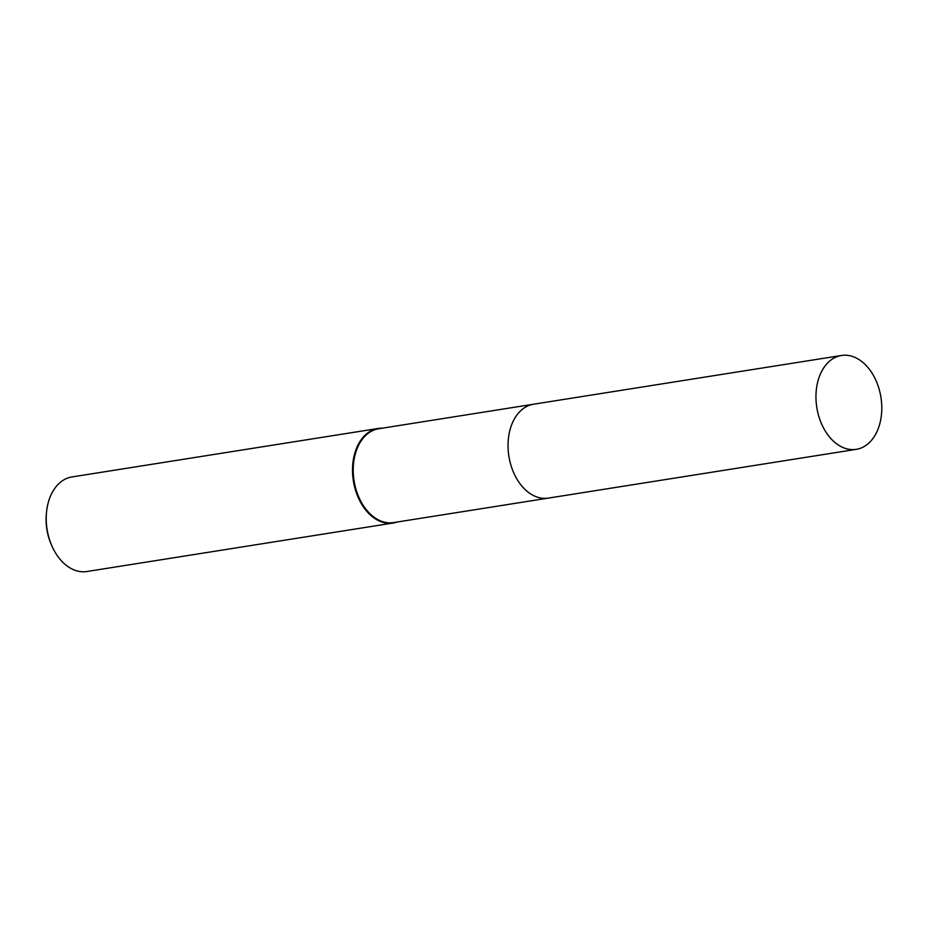 <?xml version="1.0" encoding="UTF-8"?>
<svg xmlns="http://www.w3.org/2000/svg" width="927" height="927" viewBox="0 0 927 927"><rect width="100%" height="100%" fill="white"/><g stroke="black" fill="none" stroke-linecap="round" stroke-linejoin="round"><path stroke-width="1.39" d="M532.816 404.346L378.703 428.749A47.509 32.468 81 0 0 354.682 484.091A47.509 32.468 81 0 0 393.558 522.596L547.672 498.205M382.202 428.193A47.868 32.712 81 0 0 378.193 428.459A47.868 32.712 81 0 0 353.987 484.23A47.868 32.712 81 0 0 393.164 523.025A47.868 32.712 81 0 0 397.057 522.04M378.193 428.459L71.9 476.953A47.868 32.712 81 0 0 46.512 512.353A47.868 32.712 81 0 0 47.694 532.712A47.868 32.712 81 0 0 51.796 545.69A47.868 32.712 81 0 0 86.871 571.519L393.164 523.025M46.512 512.353L46.35 514.079A43.082 29.432 81 0 0 47.416 532.411A43.082 29.432 81 0 0 51.101 544.091L51.796 545.69M858.576 448.853A47.509 32.468 81 0 0 880.65 395.667A47.509 32.468 81 0 0 841.438 355.481A47.509 32.468 81 0 0 839.167 355.968A47.509 32.468 81 0 0 817.093 409.166A47.509 32.468 81 0 0 856.305 449.34A47.509 32.468 81 0 0 858.576 448.853M841.438 355.481L533.535 404.218A47.52 32.468 81 0 0 531.264 404.705A47.52 32.468 81 0 0 509.178 457.915A47.52 32.468 81 0 0 548.402 498.1L856.305 449.34"/></g></svg>
